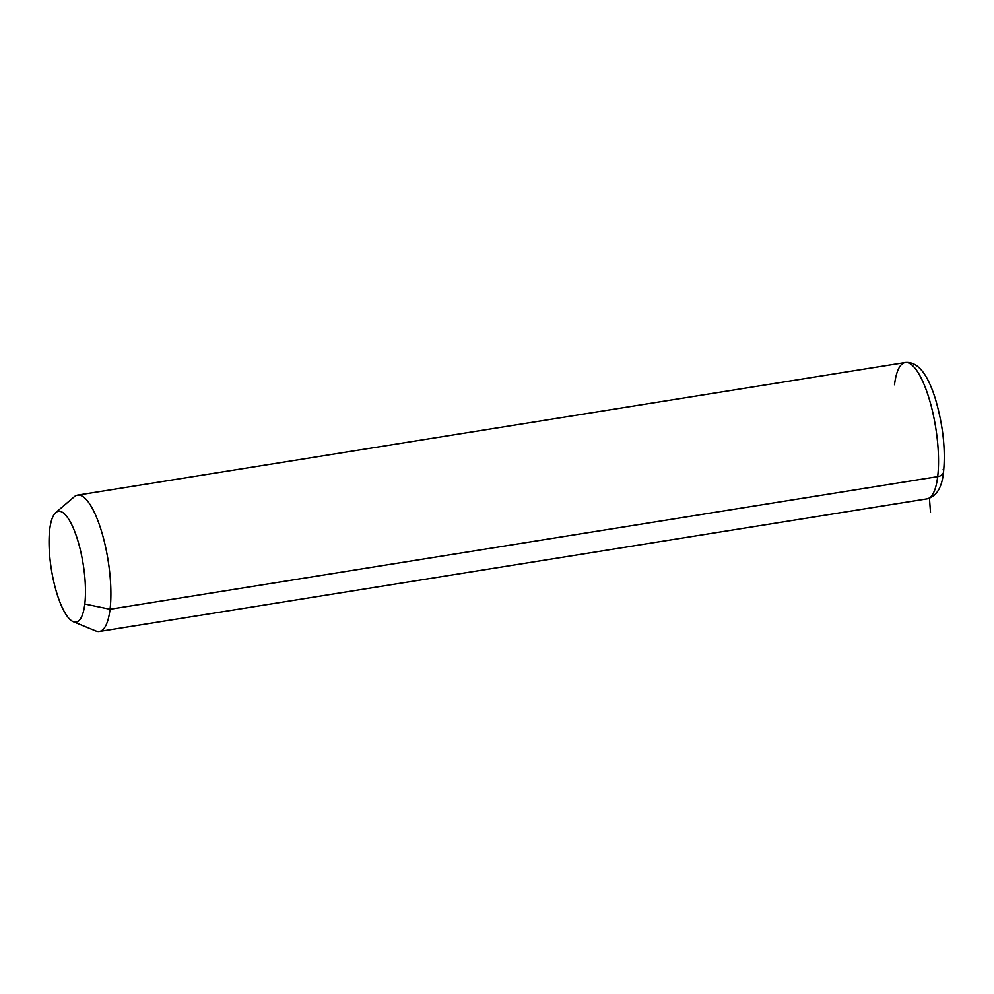 <?xml version="1.0" encoding="UTF-8"?>
<svg xmlns="http://www.w3.org/2000/svg" width="994" height="994" viewBox="0 0 994 994"><rect width="100%" height="100%" fill="white"/><g stroke="black" fill="none" stroke-linecap="round" stroke-linejoin="round"><path stroke-width="1.49" d="M55.763 512.593L74.314 496.714A69.033 19.843 80.9 0 1 100.804 529.032A69.033 19.843 80.9 0 1 110.048 609.247L84.801 604.029A56.099 16.115 -99.1 0 0 77.284 538.86A56.099 16.115 -99.1 0 0 55.763 512.593A56.099 16.115 -99.1 0 0 49.737 529.38A56.099 16.115 -99.1 0 0 54.769 585.826A56.099 16.115 -99.1 0 0 73.245 621.697A56.099 16.115 -99.1 0 0 84.801 604.029L110.048 609.247A69.033 19.843 80.9 0 1 95.834 630.991L73.245 621.697M49.737 529.38A56.099 16.115 80.9 0 1 72.227 525.702A56.099 16.115 80.9 0 1 84.801 604.029A56.099 16.115 80.9 0 1 62.299 607.707A56.099 16.115 80.9 0 1 49.737 529.38M937.677 476.635A69.033 19.843 80.9 0 1 927.017 498.864A69.033 19.843 -99.1 0 0 937.677 476.635L110.048 609.247L937.677 476.635A69.033 19.843 -99.1 0 0 930.011 401.675A69.033 19.843 -99.1 0 0 905.174 362.524A69.033 19.843 80.9 0 1 930.011 401.675A69.033 19.843 80.9 0 1 937.677 476.635A8.635 5.84 6.9 0 0 943.542 471.926A8.635 5.84 -173.1 0 1 937.677 476.635M943.144 469.578A8.635 5.84 6.9 0 1 943.542 471.926C942.039 487.482 936.534 496.466 927.017 498.864L99.4 631.476A69.033 19.843 -99.1 0 0 110.048 609.247A69.033 19.843 -99.1 0 0 102.382 534.287A69.033 19.843 -99.1 0 0 77.544 495.136L905.174 362.524A69.033 19.843 -99.1 0 0 894.513 384.753M929.44 498.242L930.496 512.27M943.542 471.926C945.679 449.4 943.02 425.283 935.578 399.576C927.626 373.57 917.499 361.22 905.174 362.524"/></g></svg>

